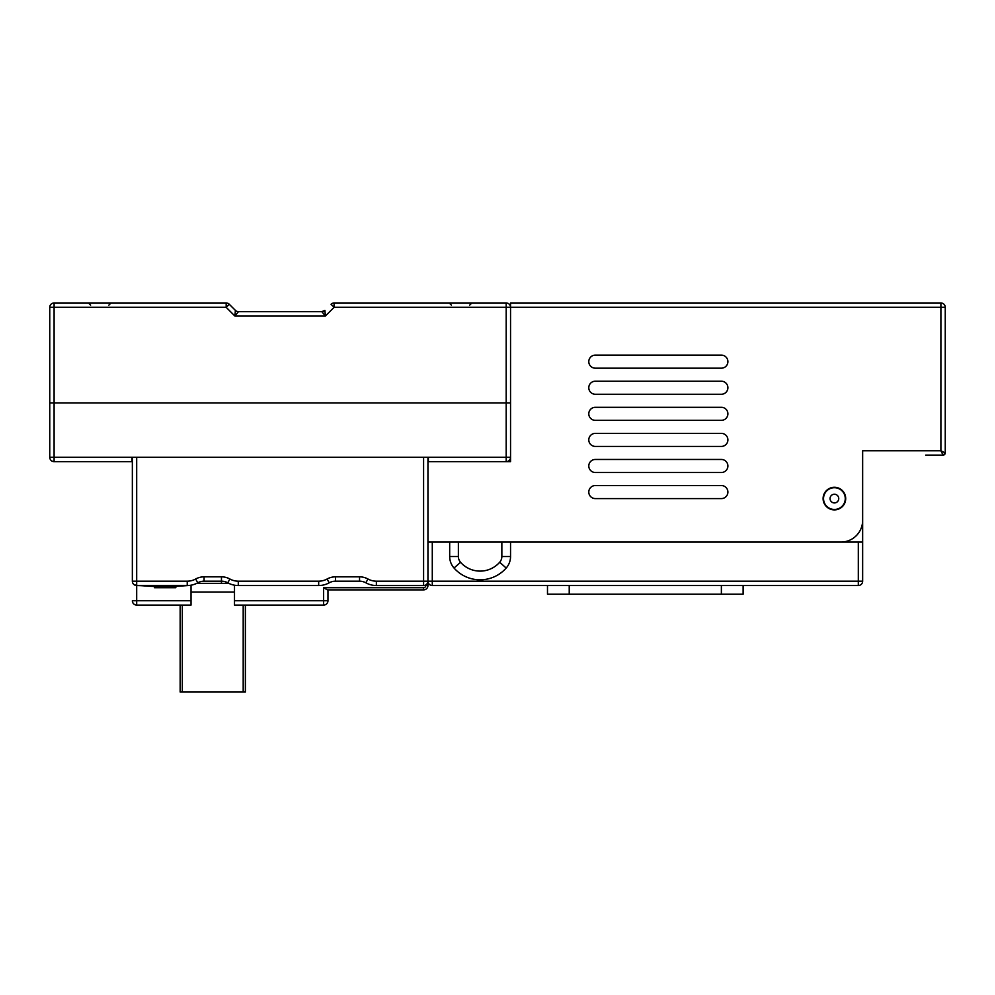 <?xml version="1.0" encoding="UTF-8"?>
<svg xmlns="http://www.w3.org/2000/svg" width="995" height="995" viewBox="0 0 995 995"><rect width="100%" height="100%" fill="white"/><g stroke="black" fill="none" stroke-linecap="round" stroke-linejoin="round"><path stroke-width="1.49" d="M54.103 302.965L226.176 302.965L226.176 307.318L234.87 316.012L238.477 311.659A4.353 4.353 0 0 1 235.405 310.39L229.248 304.246L226.176 307.318L234.87 316.012L235.405 310.39L229.248 304.246A4.353 4.353 0 0 0 226.176 302.965L226.176 307.318L229.248 304.246A4.353 4.353 0 0 0 226.176 302.965L54.103 302.965A4.353 4.353 0 0 0 49.75 307.318L226.176 307.318L54.103 307.318L54.103 402.95L49.75 402.95L510.547 402.95L49.75 402.95L510.547 402.95L54.103 402.95L54.103 457.29L49.75 457.29L49.75 307.318L54.103 307.318L54.103 302.965A4.353 4.353 0 0 0 49.75 307.318L49.75 457.29A4.353 4.353 0 0 0 54.103 461.643L54.103 302.965M234.882 316L238.477 311.659L321.82 311.659A4.353 4.353 157.5 0 0 324.892 310.39L325.415 316.012L321.82 311.659A4.353 4.353 157.5 0 0 324.892 310.39L325.415 316.012L334.109 307.318L334.109 302.965L506.194 302.965L506.194 307.318L510.547 307.318A4.353 4.353 0 0 0 506.194 302.965L506.194 307.318L510.547 307.318L510.547 461.643L427.949 461.643L427.949 457.29L427.949 585.533A4.353 4.353 0 0 1 423.596 589.873L327.38 589.873L323.611 587.697L327.38 589.873L423.596 589.873L423.596 587.697A2.177 2.177 0 0 0 425.773 585.533A2.177 2.177 0 0 1 423.596 587.697L323.611 587.697L323.611 605.084L234.497 605.084L234.497 585.197L234.497 605.084L323.611 605.084A4.353 4.353 0 0 0 327.964 600.744A4.353 4.353 0 0 1 323.611 605.084L323.611 600.744L234.497 600.744L327.964 600.744L323.611 600.744L323.611 587.697L423.596 587.697L423.596 589.873A4.353 4.353 0 0 0 427.949 585.533A4.353 4.353 0 0 1 423.596 589.873A4.353 4.353 0 0 0 427.949 585.533L425.773 585.533L427.949 585.533L427.949 581.179A4.353 4.353 0 0 0 432.29 585.533L432.29 581.179L427.949 581.179L427.949 542.064L840.924 542.064A21.741 21.741 0 0 0 862.653 520.323L862.653 487.289M234.87 316.012L325.415 316.012L234.87 316.012L235.405 310.39A4.353 4.353 0 0 0 238.477 311.659L321.82 311.659L238.477 311.659L321.82 311.659L325.415 316.012L334.109 307.318L331.036 304.246A4.353 4.353 0 0 1 334.109 302.965L506.194 302.965A4.353 4.353 0 0 1 510.547 307.318L510.547 302.965L940.897 302.965L940.897 307.318L945.25 307.318L945.25 452.936A2.177 2.177 0 0 1 943.073 455.113L925.686 455.113L943.073 455.113L940.897 450.772L940.897 307.318L510.547 307.318A4.353 4.353 0 0 0 506.194 302.965A4.353 4.353 0 0 1 510.547 307.318M238.116 312.094L237.382 312.977L238.116 312.094M131.912 457.29L428.385 457.29L428.385 461.643L428.385 457.29L49.75 457.29A4.353 4.353 0 0 0 54.103 461.643L54.103 457.29L131.912 457.29L131.912 461.643L54.103 461.643L131.912 461.643L131.912 457.29M506.194 461.643A4.353 4.353 0 0 0 510.547 457.29L506.194 457.29L506.194 307.318L506.194 457.29L428.385 457.29L506.194 457.29L506.194 461.643A4.353 4.353 0 0 0 510.547 457.29L506.194 457.29L506.194 461.643M53.208 461.543L52.424 461.307L53.208 461.543M132.497 582.336L132.347 581.179A4.353 4.353 0 0 0 136.688 585.533L136.688 585.533A130.407 130.407 0 0 1 146.041 586.03A130.407 130.407 0 0 0 136.676 585.533A4.353 4.353 0 0 1 132.347 581.179L132.347 457.29L132.347 581.179L187.234 581.179A17.388 17.388 0 0 0 195.654 579.003A17.388 17.388 0 0 1 204.075 576.839L221.462 576.839A17.388 17.388 0 0 1 229.882 579.003A17.388 17.388 0 0 0 238.29 581.179L318.674 581.179A17.388 17.388 0 0 0 327.094 579.003A17.388 17.388 0 0 1 335.514 576.839L359.543 576.839A17.388 17.388 0 0 1 367.963 579.003A17.388 17.388 0 0 0 376.371 581.179L423.596 581.179L423.596 457.29L136.688 457.29L423.596 457.29L423.596 581.179L427.949 581.179L427.949 542.064M132.347 581.179L136.688 581.179L136.688 585.533A130.407 128.081 90 0 1 136.812 585.533A130.407 128.081 90 0 1 144.064 585.744L154.063 586.366L144.064 585.744A130.407 128.081 90 0 0 136.812 585.533A130.407 128.081 90 0 0 136.701 585.533L187.234 585.533A21.741 21.741 0 0 0 197.756 582.809L196.711 583.356L204.075 583.356L196.711 583.356L197.756 582.809A13.047 13.047 0 0 1 204.075 581.179L221.462 581.179A13.047 13.047 0 0 1 227.768 582.809L228.825 583.356L221.462 583.356L228.825 583.356L227.768 582.809A21.741 21.741 0 0 0 238.29 585.533L318.674 585.533A21.741 21.741 0 0 0 329.196 582.809A13.047 13.047 0 0 1 335.514 581.179L359.543 581.179A13.047 13.047 0 0 1 365.849 582.809A21.741 21.741 0 0 0 376.371 585.533L423.596 585.533A4.353 4.353 0 0 0 427.949 581.179L427.775 582.398M191.028 605.084L136.688 605.084L136.688 600.744L136.688 605.084A4.353 4.353 0 0 1 132.347 600.744A4.353 4.353 0 0 0 136.688 605.084L191.028 605.084L191.028 600.744L191.028 605.084M136.613 585.533L133.778 584.401L136.613 585.533L133.778 584.401L136.613 585.533L189.174 585.446A130.407 130.407 0 0 0 188.229 585.533A130.407 130.407 85.1 0 1 189.174 585.446L187.234 585.533A21.741 21.741 0 0 0 197.756 582.809A13.047 13.047 0 0 1 204.075 581.179L221.475 581.179A13.047 13.047 0 0 1 227.768 582.809A21.741 21.741 0 0 0 238.29 585.533L318.674 585.533A21.741 21.741 0 0 0 329.196 582.809A13.047 13.047 0 0 1 335.514 581.179L359.543 581.179A13.047 13.047 0 0 1 365.849 582.809A21.741 21.741 0 0 0 376.371 585.533L423.596 585.533A4.353 4.353 0 0 0 427.949 581.179L423.596 581.179L423.596 585.533L423.596 581.179L376.371 581.179L376.371 585.533L376.371 581.179A17.388 17.388 0 0 1 367.963 579.003L365.849 582.809L367.963 579.003A17.388 17.388 0 0 0 359.543 576.839L359.543 581.179L359.543 576.839L335.514 576.839L335.514 581.179L335.514 576.839A17.388 17.388 0 0 0 327.094 579.003L329.196 582.809A21.741 21.741 0 0 1 318.674 585.533A21.741 21.741 0 0 0 329.196 582.809L327.094 579.003A17.388 17.388 0 0 1 335.514 576.839A17.388 17.388 0 0 0 327.094 579.003A17.388 17.388 0 0 1 318.674 581.179L318.674 585.533L318.674 581.179L238.29 581.179L238.29 585.533L238.29 581.179A17.388 17.388 0 0 1 229.882 579.003L227.768 582.809A13.047 13.047 0 0 0 221.462 581.179L221.462 583.356L204.075 583.356L221.462 583.356L221.462 581.179A13.047 13.047 0 0 1 227.768 582.809L229.882 579.003A17.388 17.388 0 0 0 221.462 576.839L221.462 581.179L221.462 576.839L204.075 576.839L204.075 581.179A13.047 13.047 0 0 0 197.756 582.809A13.047 13.047 0 0 1 204.075 581.179L204.075 576.839A17.388 17.388 0 0 0 195.654 579.003L197.756 582.809L196.711 583.356L197.756 582.809A21.741 21.741 0 0 1 187.234 585.533A21.741 21.741 0 0 0 197.756 582.809L195.654 579.003A17.388 17.388 0 0 1 187.234 581.179L187.234 585.533A130.407 90.172 90 0 0 184.722 585.582L176.177 586.391L188.316 585.52L147.932 585.533L184.722 585.582A130.407 90.172 90 0 1 187.234 585.533L187.234 581.179L136.688 581.179L136.688 457.29L136.613 585.533M132.994 583.48L133.666 584.301L132.994 583.48M295.801 585.533L264.496 585.533L295.801 585.533M304.756 585.533L308.077 585.533L304.756 585.533M310.714 585.533L312.816 585.533L310.714 585.533M247.457 585.533L249.558 585.533L247.457 585.533M252.195 585.533L255.516 585.533L252.195 585.533M259.645 585.533L264.496 585.533L259.645 585.533M138.715 585.533L143.877 585.533L138.715 585.533M144.847 585.533L146.041 585.533L144.847 585.533M191.028 585.197L191.028 600.744L132.347 600.744L136.688 600.744L136.688 585.533L136.688 600.744L191.028 600.744L191.028 585.197M176.177 586.391L175.232 586.403A86.938 86.938 0 0 0 175.816 586.391L175.816 587.697L154.424 587.697L154.424 586.403L154.424 587.697L155.22 587.697L155.22 586.403L155.22 587.697L175.008 587.697L175.008 586.403L175.008 587.697L175.816 587.697L175.816 586.391A86.938 86.938 0 0 1 175.232 586.403L153.976 586.403A86.938 86.938 90 0 1 146.153 586.043A130.407 130.407 -86.2 0 0 137.658 585.545A130.407 130.407 -86.2 0 1 146.116 586.043L146.116 586.043A86.938 86.938 0 0 0 153.976 586.403L176.177 586.391M327.964 589.873L327.964 600.744L327.964 589.873M426.631 584.301L427.315 583.443L426.631 584.301M191.028 592.05L234.497 592.05M245.367 605.084L245.367 692.035L180.157 692.035L180.157 605.084M925.686 455.113L943.073 455.113A2.177 2.177 0 0 0 945.25 452.936L940.897 450.772L862.653 450.772L862.653 520.323M945.25 307.256L945.25 452.936L943.073 455.113A2.177 2.177 0 0 0 945.25 452.936L945.25 307.318A4.353 4.353 0 0 0 940.897 302.965L942.887 303.45A4.353 4.353 0 0 1 944.081 304.346L944.168 304.445A4.353 4.353 0 0 1 944.989 305.826L945.001 305.875A4.353 4.353 0 0 1 945.25 307.206L945.25 307.206M721.375 381.209L595.308 381.209A6.517 6.517 0 0 0 588.791 387.739A6.517 6.517 0 0 0 595.308 394.256L721.375 394.256A6.517 6.517 0 0 0 727.892 387.739A6.517 6.517 0 0 0 721.375 381.209M721.375 407.303L595.308 407.303A6.517 6.517 0 0 0 588.791 413.82A6.517 6.517 0 0 0 595.308 420.338L721.375 420.338A6.517 6.517 0 0 0 727.892 413.82A6.517 6.517 0 0 0 721.375 407.303M721.375 433.385L595.308 433.385A6.517 6.517 0 0 0 588.791 439.902A6.517 6.517 0 0 0 595.308 446.419L721.375 446.419A6.517 6.517 0 0 0 727.892 439.902A6.517 6.517 0 0 0 721.375 433.385M721.375 459.466L595.308 459.466A6.517 6.517 0 0 0 588.791 465.983A6.517 6.517 0 0 0 595.308 472.501L721.375 472.501A6.517 6.517 0 0 0 727.892 465.983A6.517 6.517 0 0 0 721.375 459.466M721.375 485.548L595.308 485.548A6.517 6.517 0 0 0 588.791 492.065A6.517 6.517 0 0 0 595.308 498.582L721.375 498.582A6.517 6.517 0 0 0 727.892 492.065A6.517 6.517 0 0 0 721.375 485.548M845.7 498.582A11.306 11.306 0 0 1 834.395 509.888A11.306 11.306 0 0 1 823.101 498.582A11.306 11.306 0 0 1 834.395 487.289A11.306 11.306 0 0 1 845.7 498.582M595.308 355.128A6.517 6.517 0 0 0 588.791 361.658A6.517 6.517 0 0 0 595.308 368.175L721.375 368.175A6.517 6.517 0 0 0 727.892 361.658A6.517 6.517 0 0 0 721.375 355.128L595.308 355.128M862.653 581.179L432.29 581.179L432.29 542.064L449.678 542.064L449.678 556.528A17.388 17.388 0 0 0 454.031 568.033A34.775 34.775 0 0 0 506.194 568.033A17.388 17.388 0 0 0 510.547 556.528L510.547 542.064L862.653 542.064L862.653 498.582L862.653 581.179A4.353 4.353 0 0 1 858.312 585.533L432.29 585.533M858.312 542.064L858.312 585.533M834.395 487.724A10.87 10.87 0 0 0 823.537 498.582A10.87 10.87 0 0 0 834.395 509.452A10.87 10.87 0 0 0 845.265 498.582A10.87 10.87 0 0 0 834.395 487.724A10.87 10.87 0 0 0 823.537 498.582A10.87 10.87 0 0 0 834.395 509.452M501.853 542.064L501.853 556.528A8.694 8.694 0 0 1 499.677 562.274A26.081 26.081 0 0 1 460.548 562.274A8.694 8.694 0 0 1 458.372 556.528L458.372 542.064M506.194 568.033L499.677 562.274A26.081 26.081 0 0 1 460.548 562.274A8.694 8.694 0 0 1 458.372 556.528L449.678 556.528M569.227 585.533L569.227 594.226L547.486 594.226L547.486 585.533M721.375 585.533L721.375 594.226L569.227 594.226M743.116 585.533L743.116 594.226L721.375 594.226M945.25 389.916L945.25 376.869M331.036 304.246L331.036 304.246A4.353 4.353 0 0 1 334.109 302.965L334.109 307.318L331.036 304.246A4.353 4.353 0 0 1 334.109 302.965A4.353 4.353 0 0 0 331.036 304.246L331.036 304.246M188.229 585.533A130.407 130.407 0 0 1 189.174 585.446A130.407 130.407 85.1 0 0 188.229 585.533M153.976 586.403A86.938 86.938 90 0 1 146.153 586.043A86.938 86.938 0 0 0 153.976 586.403A86.938 86.938 0 0 1 146.116 586.043A86.938 86.938 0 0 0 153.976 586.403M146.054 585.57L183.204 585.57L154.063 586.366L146.054 585.57L183.204 585.57L154.063 586.366L146.054 585.533M334.109 307.318L506.194 307.318L334.109 307.318M155.941 586.403L155.941 587.697L155.941 586.403M158.678 586.403L158.678 587.697L158.678 586.403M171.563 586.403L171.563 587.697L171.563 586.403M174.162 586.403L174.162 587.697L174.162 586.403M182.334 692.035L182.334 605.084M243.19 692.035L243.19 605.084M834.395 494.241A4.353 4.353 0 0 0 830.054 498.582A4.353 4.353 0 0 0 834.395 502.935A4.353 4.353 0 0 0 838.748 498.582A4.353 4.353 0 0 0 834.395 494.241M454.031 568.033L460.548 562.274M510.547 556.528L501.853 556.528A8.694 8.694 0 0 1 499.677 562.274M451.419 305.142L449.242 302.965L451.419 305.142M469.677 305.142L471.854 302.965L469.677 305.142M90.607 305.142L88.443 302.965L90.607 305.142M108.865 305.142L111.042 302.965L108.865 305.142M321.82 311.659L324.892 310.39L321.82 311.659M53.618 461.605L52.101 461.158L53.618 461.605M136.701 585.533L140.307 585.645L136.701 585.533M143.292 585.533L141.501 585.533L143.292 585.533M140.743 585.533L143.504 585.533L140.743 585.533M196.711 583.356L204.075 583.356L196.711 583.356M313.798 585.533L312.281 585.533L313.798 585.533M312.044 585.533L309.781 585.533L312.044 585.533M309.656 585.533L306.796 585.533L309.656 585.533M306.485 585.533L303.077 585.533L306.485 585.533M302.331 585.533L304.109 585.533L302.331 585.533M306.385 585.533L307.952 585.533L306.385 585.533M309.47 585.533L310.826 585.533L309.47 585.533M311.957 585.533L313.126 585.533L311.957 585.533M246.486 585.533L247.17 585.533L246.486 585.533M248.364 585.533L249.459 585.533L248.364 585.533M250.815 585.533L252.344 585.533L250.815 585.533M253.961 585.533L256.175 585.533L253.961 585.533M261.959 585.533L263.799 585.533L261.959 585.533M246.748 585.533L248.439 585.533L246.748 585.533M248.613 585.533L254.098 585.533L248.613 585.533M254.496 585.533L257.966 585.533L254.496 585.533M262.618 585.533L264.496 585.533L262.618 585.533M942.041 303.114L941.332 302.99"/></g></svg>
